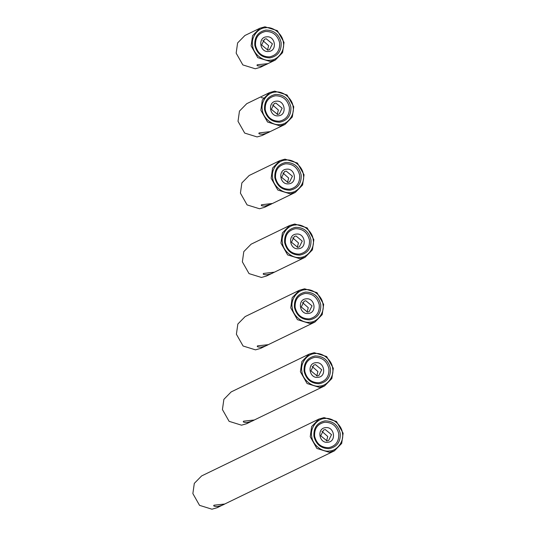 <?xml version="1.0" encoding="UTF-8"?>
<svg xmlns="http://www.w3.org/2000/svg" width="536" height="536" viewBox="0 0 536 536"><rect width="100%" height="100%" fill="white"/><g stroke="black" fill="none" stroke-linecap="round" stroke-linejoin="round"><path stroke-width="0.8" d="M208.672 472.511L209.61 472.055M208.732 472.484L201.61 475.935L194.307 483.372L192.866 493.582L199.539 505.348L211.941 509.2L217.026 507.753L224.597 504.081C223.177 504.992 220.805 505.803 217.495 506.507C214.313 506.493 213.14 506.058 213.971 505.207L224.53 504.041M329.305 452.317L316.903 448.465L310.23 436.699L311.671 426.488L318.974 419.052L324.059 417.604L336.461 421.457L343.134 433.215L341.693 443.433L334.39 450.87L329.305 452.317M324.628 418.569C332.112 417.042 341.908 425.055 342.43 433.142C344.333 441.088 337.231 450.89 329.526 450.97C322.036 452.498 312.247 444.478 311.718 436.391C309.821 428.452 316.917 418.65 324.628 418.569M329.178 448.652C321.104 448.612 316.019 444.445 313.915 436.163C313.486 427.701 317.171 422.609 324.977 420.881C333.05 420.928 338.136 425.088 340.239 433.376C340.668 441.838 336.983 446.93 329.178 448.652M327.791 442.267C318.913 443.614 316.582 428.197 325.58 427.648C334.451 426.301 336.782 441.724 327.791 442.267M325.272 429.537L323.603 430.013L320.736 435.795L326.994 440.914L328.655 440.438L331.523 434.656L325.272 429.537M326.565 440.94L327.744 436.492L321.915 431.339M324.756 422.234C332.159 422.268 336.822 426.087 338.745 433.684C339.141 441.443 335.764 446.106 328.608 447.687C321.211 447.647 316.541 443.828 314.619 436.237C314.223 428.478 317.6 423.808 324.756 422.234M224.959 503.9L224.597 504.081M268.261 63.469L267.893 63.65C266.472 64.561 264.101 65.372 260.791 66.075C257.608 66.062 256.436 65.627 257.267 64.776L267.893 63.65L260.322 67.322L255.237 68.769L242.835 64.916L236.162 53.151L237.602 42.94L244.905 35.503L253.193 31.483M270.204 61.513L257.803 57.66L251.123 45.895L252.57 35.684L259.866 28.247L264.952 26.8L277.36 30.653L284.033 42.418L282.593 52.629L275.29 60.066L270.204 61.513M265.521 27.765C273.012 26.237 282.8 34.25 283.33 42.344C285.226 50.284 278.13 60.086 270.425 60.166C262.935 61.694 253.139 53.68 252.617 45.593C250.721 37.647 257.816 27.845 265.521 27.765M270.07 57.855C262.004 57.808 256.911 53.647 254.808 45.359C254.379 36.897 258.071 31.805 265.869 30.083C273.943 30.123 279.035 34.291 281.132 42.572C281.567 51.034 277.876 56.126 270.07 57.855M268.683 51.469C259.813 52.816 257.481 37.393 266.472 36.85C275.35 35.503 277.682 50.92 268.683 51.469M266.164 38.733L264.503 39.208L261.635 44.997L267.886 50.116L269.554 49.64L272.422 43.852L266.164 38.733M267.464 50.143L268.643 45.687L262.808 40.542M265.655 31.43C273.052 31.47 277.715 35.282 279.645 42.88C280.04 50.639 276.656 55.309 269.501 56.883C262.104 56.843 257.441 53.031 255.511 45.433C255.123 37.674 258.499 33.011 265.655 31.43M238.239 388.493L239.224 388.017M238.292 388.466L231.17 391.917L223.874 399.353L222.427 409.564L229.107 421.33L241.508 425.182L246.594 423.735L254.165 420.063C252.737 420.981 250.372 421.792 247.063 422.495C243.873 422.475 242.701 422.04 243.538 421.189L254.098 420.023M319.49 387.387L307.088 383.535L300.408 371.77L301.855 361.559L309.151 354.122L314.237 352.675L326.638 356.527L333.318 368.292L331.871 378.503L324.575 385.94L319.49 387.387M314.806 353.639C322.297 352.112 332.086 360.125 332.615 368.219C334.511 376.158 327.416 385.96 319.704 386.041C312.22 387.568 302.425 379.555 301.902 371.468C299.999 363.522 307.101 353.72 314.806 353.639M319.356 383.729C311.282 383.682 306.197 379.522 304.093 371.234C303.664 362.772 307.349 357.68 315.155 355.958C323.228 355.998 328.313 360.165 330.417 368.446C330.846 376.909 327.161 382 319.356 383.729M317.969 377.344C309.091 378.691 306.76 363.267 315.758 362.725C324.628 361.378 326.967 376.795 317.969 377.344M315.449 364.607L313.781 365.083L310.92 370.872L317.171 375.991L318.84 375.515L321.707 369.726L315.449 364.607M316.749 376.017L317.922 371.562L312.093 366.416M314.94 357.304C322.337 357.345 327 361.157 328.93 368.755C329.325 376.513 325.942 381.183 318.786 382.758C311.389 382.717 306.726 378.905 304.796 371.307C304.401 363.549 307.785 358.885 314.94 357.304M254.526 419.889L254.165 420.063M258.164 240.771L259.297 240.222M258.225 240.744L251.103 244.195L243.8 251.625L242.359 261.843L249.032 273.608L261.434 277.46L266.519 276.007L273.997 272.389C272.456 272.784 273.722 273.327 266.988 274.767C263.806 274.747 262.627 274.311 263.464 273.461L274.452 272.161M300.033 258.754L287.631 254.901L280.958 243.136L282.398 232.919L289.701 225.489L294.78 224.035L307.188 227.887L313.862 239.652L312.421 249.87L305.118 257.3L300.033 258.754M295.349 225.006C302.84 223.472 312.635 231.492 313.158 239.579C315.054 247.518 307.959 257.32 300.254 257.401C292.763 258.928 282.975 250.915 282.445 242.828C280.549 234.889 287.644 225.08 295.349 225.006M299.899 255.089C291.832 255.049 286.74 250.882 284.636 242.594C284.207 234.132 287.899 229.04 295.705 227.318C303.771 227.358 308.863 231.525 310.967 239.813C311.396 248.275 307.704 253.367 299.899 255.089M298.512 248.704C289.641 250.051 287.309 234.627 296.301 234.085C305.178 232.738 307.51 248.161 298.512 248.704M295.999 235.974L294.331 236.45L291.463 242.232L297.715 247.351L299.383 246.875L302.25 241.093L295.999 235.974M297.292 247.377L298.472 242.922L292.643 237.776M295.483 228.664C302.88 228.705 307.543 232.524 309.473 240.115C309.868 247.873 306.485 252.543 299.336 254.124C291.932 254.084 287.269 250.265 285.34 242.674C284.951 234.915 288.328 230.245 295.483 228.664M252.222 313.158L253.374 312.602M252.262 313.138L245.14 316.588L237.843 324.025L236.396 334.236L243.076 346.001L255.478 349.854L260.563 348.407L268.134 344.735C266.714 345.646 264.349 346.457 261.032 347.161C257.843 347.147 256.67 346.712 257.508 345.861L268.067 344.695M309.828 323.516L297.426 319.664L290.747 307.899L292.194 297.681L299.49 290.251L304.575 288.797L316.984 292.649L323.657 304.415L322.21 314.625L314.913 322.062L309.828 323.516M305.145 289.768C312.635 288.234 322.424 296.254 322.953 304.341C324.85 312.28 317.754 322.082 310.049 322.163C302.559 323.69 292.763 315.677 292.241 307.59C290.345 299.651 297.44 289.842 305.145 289.768M309.694 319.851C301.627 319.811 296.535 315.644 294.432 307.356C294.003 298.894 297.694 293.802 305.493 292.08C313.567 292.12 318.652 296.287 320.756 304.575C321.191 313.037 317.5 318.129 309.694 319.851M308.307 313.466C299.436 314.813 297.098 299.39 306.096 298.847C314.974 297.5 317.305 312.924 308.307 313.466M305.788 300.736L304.126 301.212L301.259 306.994L307.51 312.113L309.178 311.637L312.046 305.855L305.788 300.736M307.088 312.14L308.26 307.684L302.431 302.538M305.279 293.427C312.676 293.467 317.339 297.286 319.268 304.877C319.664 312.635 316.28 317.305 309.125 318.887C301.728 318.846 297.065 315.027 295.135 307.436C294.746 299.678 298.123 295.008 305.279 293.427M268.496 344.554L268.134 344.735M256.235 172.069L257.367 171.52M256.288 172.043L249.166 175.493L241.863 182.93L240.423 193.141L247.096 204.906L259.504 208.759L264.583 207.311L271.886 203.774L265.052 206.065C261.87 206.052 260.697 205.616 261.528 204.765L272.523 203.459M290.224 193.871L277.815 190.019L271.142 178.254L272.583 168.043L279.886 160.606L284.971 159.159L297.373 163.011L304.046 174.77L302.606 184.987L295.303 192.424L290.224 193.871M285.541 160.123C293.025 158.596 302.82 166.609 303.349 174.696C305.245 182.642 298.15 192.444 290.438 192.525C282.954 194.052 273.159 186.032 272.636 177.945C270.734 170.006 277.836 160.204 285.541 160.123M290.09 190.206C282.016 190.166 276.931 185.999 274.827 177.718C274.399 169.255 278.084 164.157 285.889 162.435C293.963 162.482 299.048 166.642 301.152 174.93C301.58 183.392 297.895 188.484 290.09 190.206M288.703 183.821C279.825 185.168 277.494 169.745 286.492 169.202C295.363 167.855 297.694 183.279 288.703 183.821M286.184 171.091L284.515 171.567L281.648 177.349L287.906 182.468L289.574 181.992L292.435 176.21L286.184 171.091M287.484 182.495L288.656 178.039L282.827 172.894M285.668 163.781C293.071 163.822 297.735 167.641 299.664 175.239C300.053 182.99 296.676 187.66 289.52 189.242C282.124 189.201 277.46 185.382 275.531 177.791C275.135 170.033 278.519 165.363 285.668 163.781M253.809 100.245L254.955 99.689M261.26 97.653L264.938 98.256M253.876 100.219L246.754 103.669L239.458 111.099L238.018 121.317L244.691 133.082L257.092 136.935L262.178 135.481L269.749 131.809C268.322 132.727 265.957 133.538 262.647 134.241C259.464 134.221 258.292 133.786 259.123 132.935L270.111 131.635M279.933 125.859L267.531 122.007L260.858 110.242L262.298 100.031L269.601 92.594L274.687 91.147L287.088 94.999L293.762 106.764L292.321 116.975L285.018 124.412L279.933 125.859M275.256 92.112C282.74 90.584 292.535 98.597 293.058 106.684C294.961 114.63 287.859 124.432 280.154 124.513C272.663 126.04 262.875 118.027 262.345 109.94C260.449 101.994 267.544 92.192 275.256 92.112M279.805 122.195C271.732 122.154 266.647 117.994 264.543 109.706C264.114 101.244 267.799 96.152 275.605 94.43C283.678 94.47 288.763 98.631 290.867 106.919C291.296 115.381 287.611 120.473 279.805 122.195M278.419 115.809C269.541 117.163 267.209 101.74 276.208 101.19C285.078 99.843 287.41 115.267 278.419 115.809M275.899 103.079L274.231 103.555L271.363 109.344L277.621 114.463L279.29 113.987L282.15 108.198L275.899 103.079M277.192 114.49L278.372 110.034L272.543 104.889M275.383 95.776C282.787 95.817 287.45 99.629 289.373 107.227C289.768 114.985 286.392 119.655 279.236 121.23C271.839 121.19 267.176 117.377 265.246 109.779C264.851 102.021 268.235 97.351 275.383 95.776M209.449 472.136L318.974 419.052M334.39 450.87L224.872 503.947M252.744 31.704L259.866 28.247M275.29 60.066L268.174 63.516M239.016 388.118L309.151 354.122M324.575 385.94L254.433 419.936M258.942 240.389L289.701 225.489M305.118 257.3L274.372 272.201M252.985 312.79L299.49 290.251M314.913 322.062L268.409 344.601M257.012 171.694L279.886 160.606M295.303 192.424L272.435 203.506M254.6 99.864L269.601 92.594M285.018 124.412L270.017 131.682"/></g></svg>
